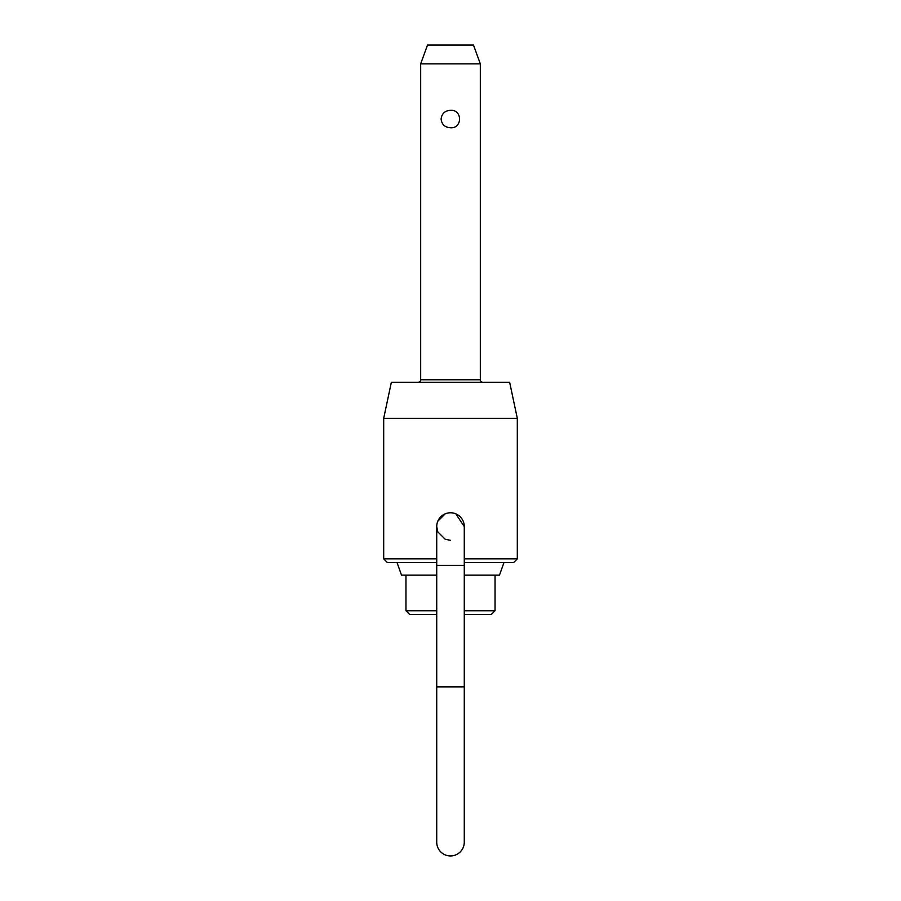 <?xml version="1.0" encoding="UTF-8"?>
<svg xmlns="http://www.w3.org/2000/svg" width="901" height="901" viewBox="0 0 901 901"><rect width="100%" height="100%" fill="white"/><g stroke="black" fill="none" stroke-linecap="round" stroke-linejoin="round"><path stroke-width="1.35" d="M464.274 565.377L464.274 686.866L436.726 686.866L436.726 565.377L464.274 565.377L464.274 526.556L455.782 513.829A13.774 13.774 0 0 1 464.274 526.556A13.774 13.774 0 0 0 450.5 512.77A13.774 13.774 0 0 0 436.726 526.556L437.773 531.827L445.218 539.271L450.5 540.33M436.726 686.866L436.726 842.176A13.774 13.774 0 0 0 450.5 855.95A13.774 13.774 0 0 0 464.274 842.176L464.274 686.866M420.677 63.836L427.513 45.05L473.487 45.05L480.323 63.836L420.677 63.836L420.677 379.76A2.5 2.5 0 0 1 418.165 382.261M450.5 110.316C462.551 109.438 462.551 128.652 450.5 127.762C444.891 127.379 441.76 124.473 441.107 119.045C441.76 113.605 444.891 110.699 450.5 110.316M464.274 610.743L495.043 610.743L495.043 575.142M480.323 63.836L480.323 379.76A2.5 2.5 0 0 0 482.835 382.261M503.941 562.618L499.492 575.142L464.274 575.142M436.726 562.618L387.453 562.618L383.691 558.868L436.726 558.868M436.726 614.493L409.718 614.493L405.957 610.743L436.726 610.743M383.691 418.334L391.361 382.261L509.639 382.261L517.309 418.334L383.691 418.334L383.691 558.868M464.274 558.868L517.309 558.868L517.309 418.334M437.773 521.274L445.218 513.829M495.043 610.743L491.282 614.493L464.274 614.493M517.309 558.868L513.547 562.618L464.274 562.618M436.726 575.142L401.508 575.142L397.059 562.618M480.323 379.76L420.677 379.76M436.726 565.377L436.726 526.556M405.957 575.142L405.957 610.743"/></g></svg>
